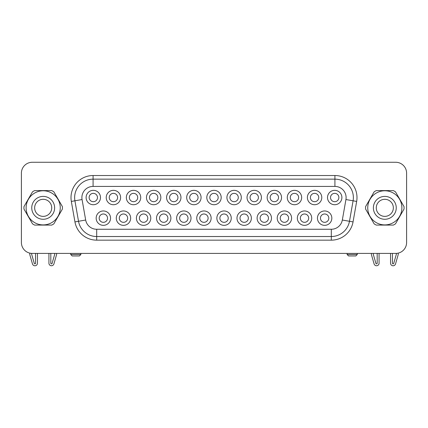 <?xml version="1.0" encoding="UTF-8"?>
<svg xmlns="http://www.w3.org/2000/svg" width="428" height="428" viewBox="0 0 428 428"><rect width="100%" height="100%" fill="white"/><g stroke="black" fill="none" stroke-linecap="round" stroke-linejoin="round"><path stroke-width="0.64" d="M60.252 207.837A17.067 17.067 0 0 1 43.185 224.909A17.067 17.067 0 0 1 26.119 207.837A17.067 17.067 0 0 1 43.185 190.77A17.067 17.067 0 0 1 60.252 207.837M23.979 209.073A19.244 19.244 0 0 1 23.979 206.606L32.517 191.824A19.244 19.244 0 0 1 34.652 190.594L51.724 190.594A19.244 19.244 0 0 1 53.858 191.824L62.392 206.606A19.244 19.244 0 0 1 62.392 209.073L53.858 223.855A19.244 19.244 0 0 1 51.724 225.085L34.652 225.085A19.244 19.244 0 0 1 32.517 223.855L23.979 209.073M31.747 207.837A11.438 11.438 0 0 1 43.185 196.399A11.438 11.438 0 0 1 54.623 207.837A11.438 11.438 0 0 1 43.185 219.275A11.438 11.438 0 0 1 31.747 207.837M34.652 207.837A8.533 8.533 0 0 1 43.185 199.304A8.533 8.533 0 0 1 51.718 207.837A8.533 8.533 0 0 1 43.185 216.375A8.533 8.533 0 0 1 34.652 207.837M373.377 207.837A11.438 11.438 0 0 0 384.815 219.275A11.438 11.438 0 0 0 396.253 207.837A11.438 11.438 0 0 0 384.815 196.399A11.438 11.438 0 0 0 373.377 207.837M376.282 207.837A8.533 8.533 0 0 0 384.815 216.375A8.533 8.533 0 0 0 393.348 207.837A8.533 8.533 0 0 0 384.815 199.304A8.533 8.533 0 0 0 376.282 207.837M37.45 253.413L37.45 263.215A2.541 2.541 0 0 1 32.464 263.921L29.853 254.842A2.541 2.541 0 0 1 29.821 253.553L29.917 253.146M31.795 253.397L31.656 253.986A0.653 0.653 0 0 0 31.667 254.318L34.277 263.397A0.653 0.653 0 0 0 35.561 263.215L35.561 253.413M379.074 253.413L379.074 263.215A2.541 2.541 0 0 1 374.093 263.921L371.477 254.842A2.541 2.541 0 0 1 371.445 253.553L371.477 253.413M373.419 253.413L373.286 253.986A0.653 0.653 0 0 0 373.291 254.318L375.907 263.397A0.653 0.653 0 0 0 377.186 263.215L377.186 253.413M79.426 255.955L72.166 255.955L70.711 254.5L80.881 254.5L79.426 255.955M355.834 255.955L348.574 255.955L347.119 254.5L357.289 254.5L355.834 255.955M100.489 197.527A7.19 7.19 0 0 1 93.299 204.718A7.19 7.19 0 0 1 86.108 197.527A7.19 7.19 0 0 1 93.299 190.337A7.19 7.19 0 0 1 100.489 197.527M89.12 197.527A4.178 4.178 0 0 0 93.299 201.7A4.178 4.178 0 0 0 97.472 197.527A4.178 4.178 0 0 0 93.299 193.349A4.178 4.178 0 0 0 89.12 197.527M120.605 197.527A7.19 7.19 0 0 1 113.415 204.718A7.19 7.19 0 0 1 106.224 197.527A7.19 7.19 0 0 1 113.415 190.337A7.19 7.19 0 0 1 120.605 197.527M109.242 197.527A4.178 4.178 0 0 0 113.415 201.7A4.178 4.178 0 0 0 117.593 197.527A4.178 4.178 0 0 0 113.415 193.349A4.178 4.178 0 0 0 109.242 197.527M140.721 197.527A7.19 7.19 0 0 1 133.531 204.718A7.19 7.19 0 0 1 126.34 197.527A7.19 7.19 0 0 1 133.531 190.337A7.19 7.19 0 0 1 140.721 197.527M129.358 197.527A4.178 4.178 0 0 0 133.531 201.7A4.178 4.178 0 0 0 137.709 197.527A4.178 4.178 0 0 0 133.531 193.349A4.178 4.178 0 0 0 129.358 197.527M160.837 197.527A7.19 7.19 0 0 1 153.647 204.718A7.19 7.19 0 0 1 146.462 197.527A7.19 7.19 0 0 1 153.647 190.337A7.19 7.19 0 0 1 160.837 197.527M149.474 197.527A4.178 4.178 0 0 0 153.647 201.7A4.178 4.178 0 0 0 157.825 197.527A4.178 4.178 0 0 0 153.647 193.349A4.178 4.178 0 0 0 149.474 197.527M180.958 197.527A7.19 7.19 0 0 1 173.768 204.718A7.19 7.19 0 0 1 166.578 197.527A7.19 7.19 0 0 1 173.768 190.337A7.19 7.19 0 0 1 180.958 197.527M169.59 197.527A4.178 4.178 0 0 0 173.768 201.7A4.178 4.178 0 0 0 177.941 197.527A4.178 4.178 0 0 0 173.768 193.349A4.178 4.178 0 0 0 169.59 197.527M201.074 197.527A7.19 7.19 0 0 1 193.884 204.718A7.19 7.19 0 0 1 186.694 197.527A7.19 7.19 0 0 1 193.884 190.337A7.19 7.19 0 0 1 201.074 197.527M189.706 197.527A4.178 4.178 0 0 0 193.884 201.7A4.178 4.178 0 0 0 198.057 197.527A4.178 4.178 0 0 0 193.884 193.349A4.178 4.178 0 0 0 189.706 197.527M221.19 197.527A7.19 7.19 0 0 1 214 204.718A7.19 7.19 0 0 1 206.81 197.527A7.19 7.19 0 0 1 214 190.337A7.19 7.19 0 0 1 221.19 197.527M209.822 197.527A4.178 4.178 0 0 0 214 201.7A4.178 4.178 0 0 0 218.178 197.527A4.178 4.178 0 0 0 214 193.349A4.178 4.178 0 0 0 209.822 197.527M241.306 197.527A7.19 7.19 0 0 1 234.116 204.718A7.19 7.19 0 0 1 226.926 197.527A7.19 7.19 0 0 1 234.116 190.337A7.19 7.19 0 0 1 241.306 197.527M229.943 197.527A4.178 4.178 0 0 0 234.116 201.7A4.178 4.178 0 0 0 238.294 197.527A4.178 4.178 0 0 0 234.116 193.349A4.178 4.178 0 0 0 229.943 197.527M261.422 197.527A7.19 7.19 0 0 1 254.232 204.718A7.19 7.19 0 0 1 247.042 197.527A7.19 7.19 0 0 1 254.232 190.337A7.19 7.19 0 0 1 261.422 197.527M250.059 197.527A4.178 4.178 0 0 0 254.232 201.7A4.178 4.178 0 0 0 258.41 197.527A4.178 4.178 0 0 0 254.232 193.349A4.178 4.178 0 0 0 250.059 197.527M281.538 197.527A7.19 7.19 0 0 1 274.353 204.718A7.19 7.19 0 0 1 267.163 197.527A7.19 7.19 0 0 1 274.353 190.337A7.19 7.19 0 0 1 281.538 197.527M270.175 197.527A4.178 4.178 0 0 0 274.353 201.7A4.178 4.178 0 0 0 278.526 197.527A4.178 4.178 0 0 0 274.353 193.349A4.178 4.178 0 0 0 270.175 197.527M301.66 197.527A7.19 7.19 0 0 1 294.469 204.718A7.19 7.19 0 0 1 287.279 197.527A7.19 7.19 0 0 1 294.469 190.337A7.19 7.19 0 0 1 301.66 197.527M290.291 197.527A4.178 4.178 0 0 0 294.469 201.7A4.178 4.178 0 0 0 298.642 197.527A4.178 4.178 0 0 0 294.469 193.349A4.178 4.178 0 0 0 290.291 197.527M321.776 197.527A7.19 7.19 0 0 1 314.585 204.718A7.19 7.19 0 0 1 307.395 197.527A7.19 7.19 0 0 1 314.585 190.337A7.19 7.19 0 0 1 321.776 197.527M310.407 197.527A4.178 4.178 0 0 0 314.585 201.7A4.178 4.178 0 0 0 318.758 197.527A4.178 4.178 0 0 0 314.585 193.349A4.178 4.178 0 0 0 310.407 197.527M341.892 197.527A7.19 7.19 0 0 1 334.701 204.718A7.19 7.19 0 0 1 327.511 197.527A7.19 7.19 0 0 1 334.701 190.337A7.19 7.19 0 0 1 341.892 197.527M330.528 197.527A4.178 4.178 0 0 0 334.701 201.7A4.178 4.178 0 0 0 338.88 197.527A4.178 4.178 0 0 0 334.701 193.349A4.178 4.178 0 0 0 330.528 197.527M331.834 218.152A7.19 7.19 0 0 1 324.643 225.342A7.19 7.19 0 0 1 317.453 218.152A7.19 7.19 0 0 1 324.643 210.961A7.19 7.19 0 0 1 331.834 218.152M320.465 218.152A4.178 4.178 0 0 0 324.643 222.33A4.178 4.178 0 0 0 328.822 218.152A4.178 4.178 0 0 0 324.643 213.979A4.178 4.178 0 0 0 320.465 218.152M311.718 218.152A7.19 7.19 0 0 1 304.527 225.342A7.19 7.19 0 0 1 297.337 218.152A7.19 7.19 0 0 1 304.527 210.961A7.19 7.19 0 0 1 311.718 218.152M300.349 218.152A4.178 4.178 0 0 0 304.527 222.33A4.178 4.178 0 0 0 308.7 218.152A4.178 4.178 0 0 0 304.527 213.979A4.178 4.178 0 0 0 300.349 218.152M291.602 218.152A7.19 7.19 0 0 1 284.411 225.342A7.19 7.19 0 0 1 277.221 218.152A7.19 7.19 0 0 1 284.411 210.961A7.19 7.19 0 0 1 291.602 218.152M280.233 218.152A4.178 4.178 0 0 0 284.411 222.33A4.178 4.178 0 0 0 288.584 218.152A4.178 4.178 0 0 0 284.411 213.979A4.178 4.178 0 0 0 280.233 218.152M271.48 218.152A7.19 7.19 0 0 1 264.29 225.342A7.19 7.19 0 0 1 257.105 218.152A7.19 7.19 0 0 1 264.29 210.961A7.19 7.19 0 0 1 271.48 218.152M260.117 218.152A4.178 4.178 0 0 0 264.29 222.33A4.178 4.178 0 0 0 268.468 218.152A4.178 4.178 0 0 0 264.29 213.979A4.178 4.178 0 0 0 260.117 218.152M251.364 218.152A7.19 7.19 0 0 1 244.174 225.342A7.19 7.19 0 0 1 236.984 218.152A7.19 7.19 0 0 1 244.174 210.961A7.19 7.19 0 0 1 251.364 218.152M240.001 218.152A4.178 4.178 0 0 0 244.174 222.33A4.178 4.178 0 0 0 248.352 218.152A4.178 4.178 0 0 0 244.174 213.979A4.178 4.178 0 0 0 240.001 218.152M231.248 218.152A7.19 7.19 0 0 1 224.058 225.342A7.19 7.19 0 0 1 216.868 218.152A7.19 7.19 0 0 1 224.058 210.961A7.19 7.19 0 0 1 231.248 218.152M219.885 218.152A4.178 4.178 0 0 0 224.058 222.33A4.178 4.178 0 0 0 228.236 218.152A4.178 4.178 0 0 0 224.058 213.979A4.178 4.178 0 0 0 219.885 218.152M211.132 218.152A7.19 7.19 0 0 1 203.942 225.342A7.19 7.19 0 0 1 196.752 218.152A7.19 7.19 0 0 1 203.942 210.961A7.19 7.19 0 0 1 211.132 218.152M199.764 218.152A4.178 4.178 0 0 0 203.942 222.33A4.178 4.178 0 0 0 208.115 218.152A4.178 4.178 0 0 0 203.942 213.979A4.178 4.178 0 0 0 199.764 218.152M191.016 218.152A7.19 7.19 0 0 1 183.826 225.342A7.19 7.19 0 0 1 176.636 218.152A7.19 7.19 0 0 1 183.826 210.961A7.19 7.19 0 0 1 191.016 218.152M179.648 218.152A4.178 4.178 0 0 0 183.826 222.33A4.178 4.178 0 0 0 187.999 218.152A4.178 4.178 0 0 0 183.826 213.979A4.178 4.178 0 0 0 179.648 218.152M170.895 218.152A7.19 7.19 0 0 1 163.71 225.342A7.19 7.19 0 0 1 156.52 218.152A7.19 7.19 0 0 1 163.71 210.961A7.19 7.19 0 0 1 170.895 218.152M159.532 218.152A4.178 4.178 0 0 0 163.71 222.33A4.178 4.178 0 0 0 167.883 218.152A4.178 4.178 0 0 0 163.71 213.979A4.178 4.178 0 0 0 159.532 218.152M130.663 218.152A7.19 7.19 0 0 1 123.473 225.342A7.19 7.19 0 0 1 116.282 218.152A7.19 7.19 0 0 1 123.473 210.961A7.19 7.19 0 0 1 130.663 218.152M119.3 218.152A4.178 4.178 0 0 0 123.473 222.33A4.178 4.178 0 0 0 127.651 218.152A4.178 4.178 0 0 0 123.473 213.979A4.178 4.178 0 0 0 119.3 218.152M110.547 218.152A7.19 7.19 0 0 1 103.357 225.342A7.19 7.19 0 0 1 96.166 218.152A7.19 7.19 0 0 1 103.357 210.961A7.19 7.19 0 0 1 110.547 218.152M99.178 218.152A4.178 4.178 0 0 0 103.357 222.33A4.178 4.178 0 0 0 107.535 218.152A4.178 4.178 0 0 0 103.357 213.979A4.178 4.178 0 0 0 99.178 218.152M150.779 218.152A7.19 7.19 0 0 1 143.589 225.342A7.19 7.19 0 0 1 136.398 218.152A7.19 7.19 0 0 1 143.589 210.961A7.19 7.19 0 0 1 150.779 218.152M139.416 218.152A4.178 4.178 0 0 0 143.589 222.33A4.178 4.178 0 0 0 147.767 218.152A4.178 4.178 0 0 0 143.589 213.979A4.178 4.178 0 0 0 139.416 218.152M346.102 197.597A11.181 11.181 0 0 0 334.921 186.415L93.079 186.415A11.181 11.181 0 0 0 82.064 199.539L85.675 220.024A11.181 11.181 0 0 0 96.691 229.264L331.309 229.264A11.181 11.181 0 0 0 342.325 220.024L345.936 199.539A11.181 11.181 0 0 0 346.102 197.597M82.064 199.539L74.916 200.802A18.447 18.447 0 0 1 93.079 179.15L334.921 179.15A18.447 18.447 0 0 1 353.084 200.802L349.473 221.281A18.447 18.447 0 0 1 331.309 236.524L96.691 236.524A18.447 18.447 0 0 1 78.527 221.281L74.916 200.802L78.527 221.281L74.948 221.913L71.337 201.433A22.079 22.079 0 0 1 93.079 175.523L334.921 175.523A22.079 22.079 0 0 1 356.663 201.433L353.052 221.913A22.079 22.079 0 0 1 331.309 240.156L96.691 240.156A22.079 22.079 0 0 1 74.948 221.913M404.021 209.073A19.244 19.244 0 0 0 404.021 206.606L395.483 191.824A19.244 19.244 0 0 0 393.348 190.594L376.276 190.594A19.244 19.244 0 0 0 374.142 191.824L365.608 206.606A19.244 19.244 0 0 0 365.608 209.073L374.142 223.855A19.244 19.244 0 0 0 376.276 225.085L393.348 225.085A19.244 19.244 0 0 0 395.483 223.855L404.021 209.073M401.881 207.837A17.067 17.067 0 0 0 384.815 190.77A17.067 17.067 0 0 0 367.748 207.837A17.067 17.067 0 0 0 384.815 224.909A17.067 17.067 0 0 0 401.881 207.837M406.6 173.163A10.893 10.893 0 0 0 395.707 162.266L32.293 162.266A10.893 10.893 0 0 0 21.4 173.163L21.4 242.516A10.893 10.893 0 0 0 32.293 253.413L395.707 253.413A10.893 10.893 0 0 0 406.6 242.516L406.6 173.163M398.083 253.146L398.179 253.553A2.541 2.541 0 0 1 398.147 254.842L395.536 263.921A2.541 2.541 0 0 1 390.55 263.215L390.55 253.413M392.439 253.413L392.439 263.215A0.653 0.653 0 0 0 393.723 263.397L396.333 254.318A0.653 0.653 0 0 0 396.344 253.986L396.205 253.397M56.523 253.413L56.555 253.553A2.541 2.541 0 0 1 56.523 254.842L53.907 263.921A2.541 2.541 0 0 1 48.926 263.215L48.926 253.413M50.814 253.413L50.814 263.215A0.653 0.653 0 0 0 52.093 263.397L54.709 254.318A0.653 0.653 0 0 0 54.714 253.986L54.581 253.413M71.337 201.433L74.916 200.802A18.447 18.447 0 0 1 93.079 179.15L93.079 175.523M356.663 201.433L345.936 199.539M353.052 221.913L349.473 221.281A18.447 18.447 0 0 1 331.309 236.524L331.309 229.264M334.921 175.523L334.921 179.15A18.447 18.447 0 0 1 353.368 197.597M96.691 229.264L96.691 236.524A18.447 18.447 0 0 1 78.527 221.281L85.675 220.024M334.921 179.15L334.921 186.415M93.079 186.415L93.079 179.15M349.473 221.281L342.325 220.024M96.691 236.524L96.691 240.156M331.309 240.156L331.309 236.524M80.881 254.5L80.881 253.413M357.289 254.5L357.289 253.413M347.119 254.5L347.119 253.413M70.711 254.5L70.711 253.413"/></g></svg>
